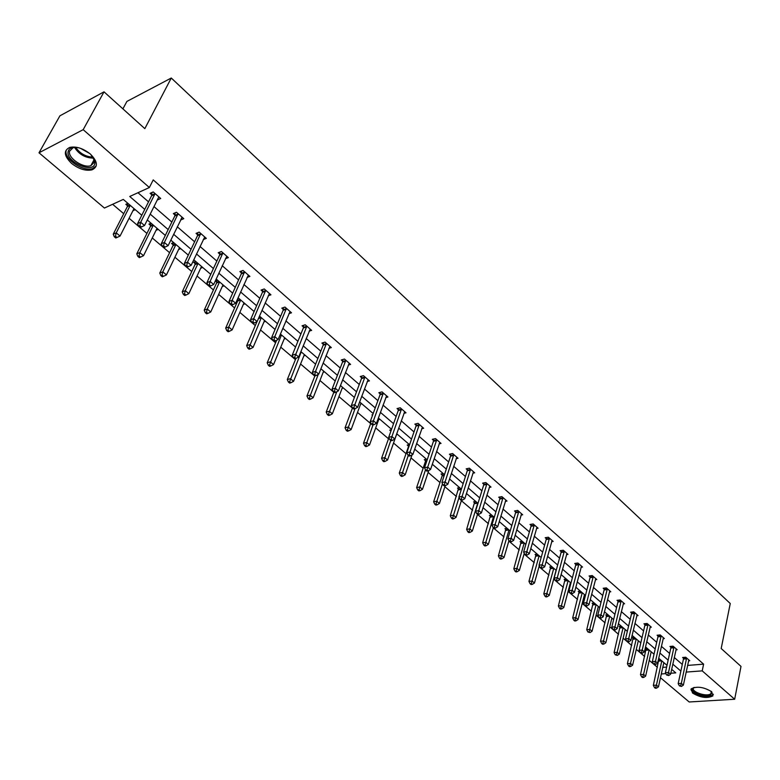 <?xml version="1.0" encoding="UTF-8"?>
<svg xmlns="http://www.w3.org/2000/svg" width="780" height="780" viewBox="0 0 780 780"><rect width="100%" height="100%" fill="white"/><g stroke="black" fill="none" stroke-linecap="round" stroke-linejoin="round"><path stroke-width="1.17" d="M90.295 154.001C97.763 161.518 98.338 166.803 92.02 169.845C85.605 171.161 78.79 169.016 71.565 163.41C63.902 155.844 63.336 150.501 69.849 147.381C76.323 146.162 83.138 148.366 90.295 154.001M711.711 691.753L712.93 695.858C707.255 698.695 700.45 697.739 692.504 692.991L691.255 688.808C696.969 686.01 703.784 686.985 711.711 691.753M122.899 108.868L126.896 101.429L171.268 78.019L730.255 603.525L721.188 648.521L741 666.393L734.672 699.241L689.188 701.981L660.475 677.732M112.642 204.292L123.718 213.701M129.1 218.273L146.923 233.425M152.275 237.968L169.591 252.691M174.915 257.215L191.753 271.528M197.047 276.023L213.408 289.936M218.683 294.411L234.595 307.944M239.83 312.39L255.314 325.552M260.52 329.979L275.574 342.781M280.761 347.178L295.406 359.629M300.563 364.016L314.818 376.135M319.946 380.494L333.82 392.291M338.93 396.62L352.433 408.106M357.503 412.415L370.666 423.598M375.706 427.889L388.518 438.769M393.539 443.04L406.01 453.648M411.002 457.889L423.16 468.215M428.123 472.436L439.969 482.508M444.902 486.7L456.446 496.509M461.36 500.682L472.612 510.247M477.487 514.4L488.456 523.721M493.311 527.846L504.007 536.942M508.833 541.037L519.265 549.91M524.062 553.985L534.232 562.633M539.009 566.69L548.935 575.123M553.683 579.16L563.355 587.379M568.084 591.396L577.522 599.42M582.221 603.418L591.435 611.247M596.105 615.215L605.095 622.859M609.736 626.808L618.511 634.267M623.132 638.196L631.702 645.469M636.295 649.379L644.66 656.487M649.223 660.367L657.394 667.309M141.784 215.261L123.298 199.417L104.413 208.046L39 152.792L83.177 129.665L149.36 187.522L129.743 196.482L144.739 209.391M83.177 129.665L104.023 91.835L59.914 115.82L39 152.792M181.925 217.415L180.677 219.989L183.797 218.673L176.455 212.257L173.345 213.593L174.993 215.036M225.41 258.755L228.364 257.615L221.364 251.492L218.224 252.72L219.794 254.085M268.242 295.747L270.943 294.811L264.244 288.961L261.085 290.082L262.587 291.389M309.163 331.159L311.639 330.369L305.243 324.782L302.065 325.796L303.508 327.044M348.299 365.069L350.59 364.406L344.468 359.053L341.279 359.98L342.654 361.179M385.778 397.566L387.913 397.01L382.034 391.882L378.846 392.72L380.162 393.871M421.697 428.737L423.686 428.269L418.051 423.345L414.863 424.115L416.12 425.217M456.163 458.669L458.026 458.269L452.615 453.541L449.416 454.233L450.635 455.296M489.255 487.422L491 487.081L485.803 482.537L482.606 483.161L483.776 484.185M521.05 515.063L522.697 514.78L517.696 510.412L514.508 510.968L515.629 511.943M551.626 541.661L553.186 541.417L548.379 537.215L545.191 537.712L546.273 538.658M581.061 567.265L582.533 567.06L577.902 563.014L574.733 563.462L575.767 564.369M609.414 591.942L610.808 591.767L606.352 587.867L603.184 588.266L604.188 589.134M636.743 615.722L638.069 615.586L633.769 611.822L630.611 612.173L631.576 613.012M663.097 638.674L664.365 638.557L660.212 634.93L657.072 635.232L657.998 636.041M688.535 660.826L689.744 660.728L685.737 657.228L682.607 657.491L683.504 658.271M137.982 192.719L148.531 201.854M153.982 206.583L171.834 222.056M177.265 226.766L194.61 241.79M200.011 246.47L216.85 261.066M222.222 265.726L238.582 279.903M243.935 284.534L259.828 298.311M265.151 302.923L280.605 316.319M285.899 320.902L300.924 333.928M306.179 338.491L320.794 351.146M326.03 355.68L340.236 367.994M345.442 372.508L359.268 384.491M364.445 388.976L377.89 400.637M383.048 405.103L396.133 416.442M401.261 420.878L413.995 431.925M419.094 436.342L431.496 447.086M436.566 451.474L448.636 461.945M453.677 466.313L465.436 476.502M470.447 480.841L481.904 490.776M486.886 495.095L498.04 504.758M503.002 509.057L513.874 518.476M518.798 522.746L529.396 531.931M534.3 536.182L544.625 545.132M549.5 549.354L559.562 558.08M564.408 562.273L574.226 570.784M579.043 574.957L588.608 583.245M593.404 587.408L602.735 595.491M607.503 599.625L616.6 607.503M621.338 611.617L630.211 619.3M634.93 623.395L643.588 630.893M648.277 634.959L656.721 642.271M661.381 646.318L669.62 653.455M674.261 657.481L682.305 664.443M687.56 665.418L703.609 664.15L153.221 179.897L149.36 187.522M675.928 649.847L677.167 649.74L673.082 646.172L669.952 646.454L670.868 647.254M650.033 627.305L651.329 627.169L647.108 623.483L643.958 623.805L644.904 624.634M623.2 603.934L624.566 603.779L620.188 599.957L617.019 600.327L618.004 601.185M595.374 579.716L596.807 579.53L592.264 575.562L589.085 575.981L590.109 576.868M566.485 554.58L567.996 554.356L563.277 550.241L560.099 550.709L561.161 551.635M536.484 528.489L538.083 528.226L533.188 523.946L530 524.472L531.102 525.428M505.303 501.374L507 501.062L501.91 496.616L498.712 497.201L499.863 498.196M472.875 473.187L474.679 472.816L469.375 468.185L466.177 468.848L467.366 469.882M439.111 443.859L441.031 443.42L435.513 438.604L432.315 439.325L433.553 440.407M403.933 413.312L405.99 412.805L400.238 407.774L397.04 408.584L398.336 409.705M367.244 381.488L369.447 380.884L363.451 375.638L360.262 376.526L361.608 377.695M328.945 348.29L331.334 347.578L325.065 342.098L321.886 343.073L323.29 344.302M288.931 313.648L291.515 312.79L284.973 307.067L281.804 308.139L283.276 309.416M247.065 277.456L249.893 276.422L243.048 270.445L239.899 271.606L241.439 272.951M203.229 239.626L206.339 238.368L199.173 232.108L196.043 233.386L197.652 234.79M139.893 225.654L138.655 226.2L140.185 227.497L141.434 226.96L139.893 225.654L140.692 222.251L154.694 194.376L151.593 195.761L137.582 223.607L140.692 222.251L144.524 225.527L158.447 197.652L157.618 199.885L160.709 198.5L153.202 191.939L150.101 193.343L151.788 194.805M104.023 91.835L144.826 128.642L171.268 78.019M703.609 664.15L702.215 670.868L734.672 699.241M670.81 673.247L675.792 672.877L671.668 669.337M667.007 665.34L658.71 658.232M654.02 654.206L645.518 646.922M640.799 642.886L632.083 635.417M627.344 631.351L618.404 623.698M613.636 619.603L604.481 611.754M599.674 607.639L590.284 599.596M585.458 595.462L575.825 587.203M570.97 583.05L561.093 574.577M556.208 570.394L546.078 561.707M541.164 557.505L530.77 548.593M525.827 544.362L515.161 535.216M510.198 530.966L499.249 521.576M494.257 517.306L483.015 507.673M477.994 503.363L466.45 493.477M461.399 489.148L449.553 478.998M444.473 474.64L432.305 464.217M427.196 459.839L414.697 449.134M409.568 444.727L396.727 433.729M391.56 429.302L378.368 417.992M373.171 413.546L359.619 401.924M354.393 397.449L340.46 385.505M335.205 381.01L320.882 368.735M315.598 364.202L300.865 351.585M295.552 347.032L280.4 334.045M275.067 329.472L259.477 316.115M254.114 311.512L238.066 297.765M232.674 293.144L216.167 278.996M210.746 274.346L193.752 259.789M188.292 255.119L170.8 240.123M165.311 235.423L147.293 219.98M661.313 673.969L665.857 673.627M686.137 672.087L702.215 670.868M150.218 214.12L168.168 229.573M173.628 234.283L191.051 249.288M196.492 253.958L213.408 268.535M218.819 273.195L235.258 287.352M240.63 291.983L256.61 305.74M261.963 310.343L277.485 323.719M282.808 328.302L297.901 341.299M303.196 345.852L317.869 358.498M323.135 363.022L337.409 375.316M342.635 379.821L356.528 391.784M361.725 396.269L375.238 407.901M380.416 412.357L393.559 423.677M398.707 428.113L411.499 439.13M416.618 443.537L429.078 454.262M434.168 458.65L446.296 469.092M451.357 473.45L463.164 483.619M468.195 487.958L479.7 497.864M484.702 502.174L495.914 511.817M500.887 516.106L511.807 525.505M516.75 529.766L527.387 538.931M532.311 543.163L542.675 552.094M547.57 556.306L557.681 565.012M562.546 569.205L572.393 577.688M577.229 581.851L586.833 590.119M591.649 594.262L601.01 602.326M605.797 606.45L614.933 614.318M619.691 618.413L628.592 626.087M633.331 630.162L642.018 637.64M646.727 641.696L655.2 648.989M659.88 653.026L668.148 660.143M672.799 664.15L680.872 671.102M662.776 667.387L666.617 667.085M135.389 209.771L133.049 210.483M127.51 205.745L125.834 204.311L127.91 203.375M158.34 229.447L156.097 230.207M150.589 225.488L148.951 224.094L151.047 223.187M180.775 248.674L178.62 249.473M173.141 244.793L171.541 243.418L173.647 242.56M202.703 267.462L200.665 268.252M195.185 263.65L193.625 262.314L195.731 261.485M224.143 285.841L222.242 286.533M216.733 282.087L215.309 280.868M217.328 279.991L215.387 280.712M245.115 303.8L243.331 304.424M237.812 300.115L237.247 299.637M238.446 298.087L237.832 298.301M265.619 321.38L263.962 321.925M285.685 338.569L284.135 339.066M305.321 355.397L303.869 355.836M324.548 371.875L323.183 372.265M343.366 388.001L342.089 388.352M361.803 403.796L360.604 404.108M379.85 419.269L378.729 419.543M372.508 415.36L371.953 414.882L372.762 414.687M397.546 434.431L396.484 434.674M390.916 431.116L389.756 430.121L391.414 429.721M408.437 446.101L407.199 445.039L409.354 444.551M425.51 460.707L424.3 459.673L426.455 459.206M442.25 475.03L441.061 474.006L443.215 473.567M458.659 489.07L457.49 488.065L459.654 487.646M474.747 502.837L473.606 501.862L475.761 501.462M490.532 516.341L489.411 515.385L491.575 515.005M506.025 529.591L504.923 528.655L507.078 528.294M521.216 542.597L520.133 541.671L522.288 541.33M536.133 555.35L535.07 554.443L537.225 554.122M550.768 567.879L549.725 566.982L551.879 566.68M570.823 582.913L570.307 582.982M565.139 580.174L564.115 579.296L566.26 579.014M579.248 592.244L578.243 591.386L580.388 591.113M593.102 604.1L592.117 603.262L594.262 603.008M606.713 615.742L605.748 614.913L607.893 614.679M620.09 627.188L619.135 626.369L621.28 626.155M633.224 638.43L632.297 637.63L634.423 637.426M646.142 649.477L645.216 648.687L647.351 648.492M658.827 660.328L658.33 659.909M660.056 659.383L658.417 659.519M179.576 247.64L178.669 249.522M157.18 228.452L156.244 230.334M134.257 208.816L133.302 210.697M686.595 658.798L683.456 659.061L678.181 683.611L681.33 683.387L686.634 658.018M680.618 685.747L679.361 685.834L681.428 686.439L680.618 685.747L681.33 683.387L683.368 685.123L688.847 659.948M683.456 659.061L683.485 657.413M678.181 683.611L679.361 685.834M681.428 686.439L683.368 685.123M658.817 659.48L653.347 685.357L656.419 685.142L658.457 686.849L663.838 662.62M661.82 660.894L656.419 685.142L655.717 687.472L654.488 687.55L655.307 688.233L656.536 688.155L655.717 687.472M658.457 686.849L656.536 688.155M654.488 687.55L653.347 685.357M673.949 647.77L670.819 648.043L665.379 672.711L668.528 672.467L673.998 646.971M667.817 674.856L666.549 674.953L668.645 675.558L667.817 674.856L668.528 672.467L670.595 674.232L676.25 648.941M670.819 648.043L670.849 646.376M665.379 672.711L666.549 674.953M668.645 675.558L670.595 674.232M661.089 636.538L657.95 636.841L652.343 661.625L655.502 661.362L661.148 635.739M654.781 663.76L653.513 663.868L655.619 664.482L654.781 663.76L655.502 661.362L657.608 663.156L663.439 637.748M657.95 636.841L657.989 635.144M652.343 661.625L653.513 663.868M655.619 664.482L657.608 663.156M646.123 648.609L640.487 674.622L643.568 674.378L645.635 676.124L651.183 651.778M649.135 650.023L643.568 674.378L642.866 676.738L641.628 676.825L642.466 677.518L643.695 677.43L642.866 676.738M645.635 676.124L643.695 677.43M641.628 676.825L640.487 674.622M633.214 637.543L627.403 663.692L630.484 663.429L632.6 665.203L638.313 640.75M636.226 638.966L630.484 663.429L629.782 665.808L628.553 665.905L629.392 666.617L630.63 666.51L629.782 665.808M632.6 665.203L630.63 666.51M628.553 665.905L627.403 663.692M711.204 691.333L710.941 694.931C705.432 698.539 687.394 691.041 693.596 687.697L694.171 687.414M694.239 687.394L693.761 687.814C690.154 691.285 705.822 697.096 710.434 694.005L711.106 693.459L711.145 691.294M691.031 689.111C690.573 693.703 707.362 698.743 712.218 695.467L713.398 694.268M90.675 154.343L94.848 161.07L94.877 163.498C93.288 174.106 65.588 161.762 68.133 151.534C69.244 147.761 72.969 146.562 79.316 147.937M75.387 147.342L73.115 147.683L69.537 151.222C67.733 157.999 83.294 168.499 90.851 165.691L94.302 162.289L93.23 157.394M89.729 153.524L80.496 148.327M66.144 150.647C63.931 159.071 83.245 172.048 92.596 168.558L96.213 165.984M648.005 625.111L644.855 625.433L639.064 650.325L642.233 650.042L648.053 624.302M641.511 652.48L640.243 652.587L642.369 653.201L641.511 652.48L642.233 650.042L644.377 651.875L650.393 626.35M644.855 625.433L644.894 623.707M639.064 650.325L640.243 652.587M642.369 653.201L644.377 651.875M620.081 626.272L614.094 652.567L617.175 652.285L619.33 654.088L625.209 629.528M623.093 627.705L617.175 652.285L616.473 654.683L615.235 654.8L617.331 655.405L616.473 654.683M619.33 654.088L617.331 655.405M615.235 654.8L614.094 652.567M634.676 613.47L631.517 613.821L625.55 638.83L628.729 638.527L634.735 612.67M628.007 640.984L626.73 641.101L628.875 641.725L628.007 640.984L628.729 638.527L630.913 640.38L637.114 614.747M631.517 613.821L631.566 612.066M625.55 638.83L626.73 641.101M628.875 641.725L630.913 640.38M606.713 614.816L600.532 641.238L603.623 640.945L605.816 642.779L611.881 618.101M609.716 616.249L602.911 643.364L601.682 643.481L602.56 644.212L603.788 644.095L602.911 643.364M605.816 642.779L603.788 644.095M601.682 643.481L600.532 641.238M621.104 601.624L617.945 601.994L611.793 627.12L614.971 626.788L621.163 600.815M614.24 629.275L612.973 629.401L615.137 630.025L614.24 629.275L614.971 626.788L617.194 628.69L623.591 602.93M617.945 601.994L617.994 600.21M611.793 627.12L612.973 629.401M615.137 630.025L617.194 628.69M593.102 603.145L586.736 629.713L589.836 629.392L592.059 631.254L598.309 606.469M596.105 604.588L589.115 631.839L587.876 631.966L590.011 632.59L589.115 631.839M592.059 631.254L590.011 632.59M587.876 631.966L586.736 629.713M607.288 589.563L604.12 589.953L597.782 615.196L600.961 614.845L607.347 588.744M600.23 617.35L598.952 617.487L601.136 618.121L600.23 617.35L600.961 614.845L603.223 616.775L609.814 590.899M604.12 589.953L604.178 588.139M597.782 615.196L598.952 617.487M601.136 618.121L603.223 616.775M579.248 591.26L572.686 617.975L575.786 617.633L578.048 619.534L584.493 594.623M582.25 592.712L575.065 620.1L573.826 620.236L574.733 620.997L575.971 620.861L575.065 620.1M578.048 619.534L575.971 620.861M573.826 620.236L572.686 617.975M593.219 577.268L590.041 577.688L583.499 603.047L586.697 602.667L593.278 576.449M585.956 605.202L584.678 605.348L585.605 606.138L586.882 605.992L585.956 605.202L586.697 602.667L588.998 604.636L595.793 578.643M590.041 577.688L590.099 575.845M583.499 603.047L584.678 605.348M586.882 605.992L588.998 604.636M565.139 579.16L558.373 606.021L561.473 605.65L563.784 607.581L570.424 582.572M568.142 580.622L560.752 608.146L559.514 608.293L560.44 609.073L561.678 608.926L560.752 608.146M563.784 607.581L561.678 608.926M559.514 608.293L558.373 606.021M578.877 564.749L575.698 565.198L568.951 590.665L572.149 590.265L578.945 563.92M571.408 592.829L570.131 592.985L571.067 593.785L572.354 593.629L571.408 592.829L572.149 590.265L574.499 592.264L581.5 566.163M575.698 565.198L575.767 563.316M568.951 590.665L570.131 592.985M572.354 593.629L574.499 592.264M550.768 566.836L543.797 593.843L546.897 593.453L549.257 595.423L556.091 570.297M553.771 568.308L546.175 595.978L544.937 596.135L545.883 596.914L547.121 596.758L546.175 595.978M549.257 595.423L547.121 596.758M544.937 596.135L543.797 593.843M564.271 551.996L561.083 552.464L554.132 578.048L557.329 577.619L564.34 551.158M556.588 580.213L555.301 580.379L556.267 581.197L557.544 581.032L556.588 580.213L557.329 577.619L559.718 579.667L566.943 553.439M561.083 552.464L561.161 550.553M554.132 578.048L555.301 580.379M557.544 581.032L559.718 579.667M536.133 554.288L528.947 581.432L532.058 581.012L534.456 583.021L539.282 565.715M539.126 555.76L531.326 583.567L530.088 583.733L531.043 584.532L532.292 584.376L531.326 583.567M534.456 583.021L532.292 584.376M530.088 583.733L528.947 581.432M549.383 539L546.195 539.497L539.019 565.198L542.227 564.74L549.451 538.161M541.476 567.352L540.199 567.538L541.174 568.367L542.451 568.191L541.476 567.352L542.227 564.74L544.664 566.816L552.113 540.481M546.195 539.497L546.273 537.547M539.019 565.198L540.199 567.538M542.451 568.191L544.664 566.816M521.225 541.495L513.815 568.795L516.925 568.347L519.363 570.394L524.248 553.351M524.218 542.977L516.194 570.931L514.946 571.106L515.931 571.925L517.169 571.75L516.194 570.931M519.363 570.394L517.169 571.75M514.946 571.106L513.815 568.795M534.202 525.749L531.014 526.276L523.614 552.084L526.822 551.606L534.28 524.901M526.071 554.249L524.794 554.443L525.788 555.292L527.075 555.097L526.071 554.249L526.822 551.606L529.308 553.722L536.991 527.27M531.014 526.276L531.102 524.287M523.614 552.084L524.794 554.443M527.075 555.097L529.308 553.722M506.035 528.469L498.391 555.906L501.501 555.438L503.997 557.524L508.921 540.755M509.018 529.951L500.77 558.041L499.522 558.236L500.526 559.065L501.764 558.88L500.77 558.041M503.997 557.524L501.764 558.88M499.522 558.236L498.391 555.906M518.739 512.236L515.551 512.792L507.917 538.726L511.124 538.21L518.817 511.387M510.374 540.891L509.087 541.096L510.1 541.954L511.387 541.749L510.374 540.891L511.124 538.21L513.659 540.374L521.576 513.806M515.551 512.792L515.639 510.773M507.917 538.726L509.087 541.096M511.387 541.749L513.659 540.374M490.552 515.18L482.664 542.773L485.784 542.275L488.319 544.401L493.35 527.719M493.526 516.682L485.053 544.918L483.805 545.113L484.819 545.961L486.067 545.766L485.053 544.918M488.319 544.401L486.067 545.766M483.805 545.113L482.664 542.773M502.964 498.469L499.766 499.054L491.897 525.096L495.105 524.55L503.051 497.611M494.354 527.26L493.067 527.475L494.101 528.352L495.388 528.138L494.354 527.26L495.105 524.55L497.698 526.754L505.869 500.068M499.766 499.054L499.873 496.987M491.897 525.096L493.067 527.475M495.388 528.138L497.698 526.754M474.767 501.647L466.635 529.386L469.755 528.859L472.348 531.024L477.526 514.264M477.74 503.149L469.024 531.521L467.776 531.736L468.809 532.603L470.057 532.389L469.024 531.521M472.348 531.024L470.057 532.389M467.776 531.736L466.635 529.386M486.876 484.419L483.678 485.043L475.556 511.192L478.774 510.617L486.964 483.561M478.013 513.357L476.726 513.581L477.789 514.488L479.076 514.254L478.013 513.357L478.774 510.617L481.406 512.87L489.84 486.067M483.678 485.043L483.795 482.937M475.556 511.192L476.726 513.581M479.076 514.254L481.406 512.87M458.679 487.841L450.294 515.736L453.414 515.17L456.056 517.384L461.487 500.263M459.079 497.396L452.673 517.871L451.425 518.096L452.488 518.973L453.736 518.758L452.673 517.871M456.056 517.384L453.736 518.758M451.425 518.096L450.294 515.736M470.467 470.096L467.269 470.749L458.894 497.016L462.101 496.402L470.564 469.228M461.341 499.171L460.063 499.415L461.136 500.331L462.423 500.087L461.341 499.171L462.101 496.402L464.802 498.703L473.489 471.783M467.269 470.749L467.386 468.595M458.894 497.016L460.063 499.415M462.423 500.087L464.802 498.703M442.27 473.762L442.143 475.878L433.631 501.803L436.741 501.218L439.433 503.47L445.234 485.677M442.465 483.736L436 503.948L434.752 504.182L435.835 505.079L437.083 504.845L436 503.948M439.433 503.47L437.083 504.845M434.752 504.182L433.631 501.803M453.726 455.471L450.528 456.163L441.889 482.537L445.097 481.894L453.823 454.603M444.337 484.702L443.05 484.955L444.151 485.891L445.438 485.638L444.337 484.702L445.097 481.894L447.847 484.244L456.817 457.216M450.528 456.163L450.655 453.97M441.889 482.537L443.05 484.955M445.438 485.638L447.847 484.244M425.539 459.401L425.402 461.565L416.627 487.607L419.738 486.973L422.487 489.274L428.776 470.496M425.51 469.813L418.997 489.743L417.748 489.986L418.85 490.903L420.098 490.659L418.997 489.743M422.487 489.274L420.098 490.659M417.748 489.986L416.627 487.607M436.644 440.563L433.446 441.285L424.525 467.766L427.742 467.093L436.751 439.686M426.972 469.93L425.685 470.194L426.816 471.149L428.103 470.886L426.972 469.93L427.742 467.093L430.55 469.482L439.803 442.348M433.446 441.285L433.582 439.043M424.525 467.766L425.685 470.194M428.103 470.886L430.55 469.482M408.476 444.756L408.33 446.969L399.272 473.109L402.392 472.446L405.19 474.796L412.025 454.906M408.272 455.393L401.642 475.244L400.394 475.507L401.515 476.444L402.763 476.18L401.642 475.244M405.19 474.796L402.763 476.18M400.394 475.507L399.272 473.109M419.211 425.334L416.013 426.094L406.809 452.692L410.017 451.981L419.318 424.456M409.256 454.847L407.969 455.13L409.11 456.105L410.397 455.822L409.256 454.847L410.017 451.981L412.883 454.418L422.428 427.177M416.013 426.094L416.159 423.803M406.809 452.692L407.969 455.13M410.397 455.822L412.883 454.418M388.898 437.687L381.566 458.318L384.677 457.626L387.543 460.024L396.796 433.787M391.063 429.809L391.034 430.794M390.751 440.495L383.935 460.453L382.688 460.726L383.828 461.682L385.076 461.409L383.935 460.453M387.543 460.024L385.076 461.409M382.688 460.726L381.566 458.318M401.407 409.793L398.219 410.592L388.713 437.297L391.921 436.546L401.524 408.905M391.151 439.452L389.873 439.744L391.043 440.749L392.33 440.447L391.151 439.452L391.921 436.546L394.846 439.043L404.703 411.684M398.219 410.592L398.375 408.242M388.713 437.297L389.873 439.744M392.33 440.447L394.846 439.043M370.89 422.974L363.5 443.225L366.6 442.494L369.525 444.941L379.07 418.597M372.986 424.954L365.849 445.351L364.611 445.643L365.781 446.618L367.029 446.326L365.849 445.351M369.525 444.941L367.029 446.326M364.611 445.643L363.5 443.225M383.233 393.919L380.045 394.758L370.237 421.57L373.444 420.781L383.351 393.032M372.674 423.725L371.387 424.037L372.587 425.051L373.864 424.739L372.674 423.725L373.444 420.781L376.428 423.325L386.597 395.869M380.045 394.758L380.211 392.36M370.237 421.57L371.387 424.037M373.864 424.739L376.428 423.325M352.492 407.95L345.043 427.81L348.153 427.04L351.136 429.536L360.974 403.094M353.788 407.657L364.669 377.715L361.481 378.593L351.361 405.512L354.569 404.674L357.62 407.277L355.017 408.7L353.788 407.657L352.511 407.989L353.73 409.032L355.017 408.7L347.392 429.936L346.154 430.238L347.353 431.233L348.592 430.93L347.392 429.936M351.136 429.536L348.592 430.93M346.154 430.238L345.043 427.81M364.669 377.715L364.796 376.818M368.111 379.714L357.62 407.277M361.481 378.593L361.666 376.135M351.361 405.512L352.511 407.989M333.879 392.155L326.206 412.064L329.306 411.255L332.348 413.81L342.508 387.26M336.804 391.735L328.546 414.19L327.308 414.511L328.526 415.526L329.764 415.214L328.546 414.19M332.348 413.81L329.764 415.214M327.308 414.511L326.206 412.064M345.706 361.159L342.527 362.076L332.075 389.103L335.273 388.226L345.842 360.253M334.493 391.238L333.216 391.589L334.464 392.652L335.751 392.301L334.493 391.238L335.273 388.226L338.393 390.887L349.226 363.217M342.527 362.076L342.722 359.56M332.075 389.103L333.216 391.589M335.751 392.301L338.393 390.887M314.925 375.872L306.959 395.986L310.05 395.138L313.17 397.751L323.642 371.095M318.25 374.39L309.299 398.112L308.061 398.444L309.299 399.487L310.537 399.145L309.299 398.112M313.17 397.751L310.537 399.145M308.061 398.444L306.959 395.986M326.332 344.243L323.154 345.209L312.37 372.333L315.559 371.407L326.469 343.327M314.779 374.468L313.502 374.829L314.779 375.911L316.056 375.55L314.779 374.468L315.559 371.407L318.747 374.127L329.93 346.359M323.154 345.209L323.369 342.625M312.37 372.333L313.502 374.829M316.056 375.55L318.747 374.127M294.625 357.318L306.53 326.947L303.361 327.961L292.217 355.183L295.406 354.218L298.662 356.996L295.932 358.42L294.625 357.318L293.348 357.698L294.655 358.81L295.932 358.42L287.293 379.567L290.384 378.671L293.563 381.332L304.375 354.588M301.246 351.907L289.624 381.673L288.385 382.034L289.663 383.097L290.901 382.746L289.624 381.673M293.563 381.332L290.901 382.746M288.385 382.034L287.293 379.567M306.53 326.947L306.677 326.03M310.216 329.121L298.662 356.996M303.361 327.961L303.586 325.309M292.217 355.183L293.348 357.698M276.637 340.255L267.209 362.778L270.29 361.842L273.536 364.572L284.69 337.721M279.805 335.488L281.463 334.952L269.529 364.884L268.291 365.264L269.597 366.346L270.826 365.976L269.529 364.884M273.536 364.572L270.826 365.976M268.291 365.264L267.209 362.778M286.289 309.28L283.12 310.333L271.615 337.652L274.794 336.638L286.435 308.353M274.014 339.778L272.737 340.177L274.072 341.318L275.35 340.909L274.014 339.778L274.794 336.638L278.128 339.485L290.053 311.512M283.12 310.333L283.364 307.613M271.615 337.652L272.737 340.177M275.35 340.909L278.128 339.485M256.99 321.643L246.665 345.628L249.746 344.643L253.061 347.431L264.576 320.482M261.31 317.684L248.976 347.724L247.748 348.114L249.083 349.226L250.312 348.835L248.976 347.724M253.061 347.431L250.312 348.835M247.748 348.114L246.665 345.628M265.59 291.203L262.431 292.315L250.546 319.722L253.715 318.659L265.746 290.277M252.935 321.838L251.667 322.267L253.032 323.427L254.299 322.998L252.935 321.838L253.715 318.659L257.127 321.575L269.441 293.504M262.431 292.315L262.694 289.517M250.546 319.722L251.667 322.267M254.299 322.998L257.127 321.575M237.919 298.272L237.647 301.031L225.673 328.087L228.735 327.054L232.138 329.901L244.023 302.864M240.679 300.007L228.735 327.054L227.974 330.184L226.746 330.593L228.111 331.724L229.339 331.315L227.974 330.184M232.138 329.901L229.339 331.315M226.746 330.593L225.673 328.087M244.423 272.717L241.274 273.877L228.998 301.382L232.157 300.271L244.589 271.781M231.368 303.488L230.1 303.937L231.504 305.126L232.762 304.678L231.368 303.488L232.157 300.271L235.648 303.244L248.371 275.087M241.274 273.877L241.547 271.001M228.998 301.382L230.1 303.937M232.762 304.678L235.648 303.244M216.859 280.166L216.567 283.003L204.204 310.157L207.256 309.075L210.736 311.981L223.002 284.856M216.567 283.003L219.56 281.902L207.256 309.075L206.495 312.234L205.267 312.663L206.661 313.833L207.88 313.404L206.495 312.234M210.736 311.981L207.88 313.404M205.267 312.663L204.204 310.157M222.758 253.812L219.628 255.021L206.944 282.623L210.093 281.444L222.934 252.866M209.303 284.71L208.036 285.178L209.469 286.397L210.727 285.928L209.303 284.71L210.093 281.444L213.661 284.495L226.804 256.25M219.628 255.021L219.921 252.057M206.944 282.623L208.036 285.178M210.727 285.928L213.661 284.495M195.322 261.651L195.01 264.576L182.247 291.808L185.289 290.677L188.838 293.651L201.503 266.438M198.013 263.445L185.289 290.677L184.519 293.885L183.3 294.333L184.724 295.523L185.942 295.074L184.519 293.885M188.838 293.651L185.942 295.074M183.3 294.333L182.247 291.808M197.476 235.736L200.616 234.429L197.476 235.736L184.363 263.406L187.502 262.177L200.782 233.512M186.713 265.493L185.455 265.98L186.917 267.228L188.175 266.74L186.713 265.493L187.502 262.177L191.159 265.298L204.74 236.974M197.486 235.706L197.798 232.664M184.363 263.406L185.455 265.98M188.175 266.74L191.159 265.298M173.287 242.707L172.975 245.69L159.783 273.039L162.805 271.859L166.442 274.901L179.527 247.601M175.909 244.501L172.955 245.72L175.919 244.511L162.805 271.859L162.035 275.106L160.826 275.574L162.279 276.793L163.498 276.325L162.035 275.106M166.442 274.901L163.498 276.325M160.826 275.574L159.783 273.039M177.918 214.646L174.808 215.982L161.255 243.74L164.375 242.453L178.103 213.701M163.585 245.817L162.338 246.324L163.829 247.601L165.077 247.084L163.585 245.817L164.375 242.453L168.119 245.651L182.159 217.24M174.808 215.982L175.149 212.823M161.255 243.74L162.338 246.324M165.077 247.084L168.119 245.651M150.755 223.314L150.394 226.434L136.783 253.831L139.796 252.593L143.52 255.703L157.034 228.326M150.394 226.434L153.348 225.166L139.796 252.593L139.025 255.879L137.826 256.376L139.308 257.624L140.517 257.127L139.025 255.879M143.52 255.703L140.517 257.127M137.826 256.376L136.783 253.831M154.694 194.376L154.889 193.411M151.593 195.761L151.964 192.494M137.582 223.607L138.655 226.2M141.434 226.96L144.524 225.527M127.686 203.473L127.306 206.69L113.246 234.166L116.239 232.869L120.052 236.057L134.014 208.601M127.306 206.69L130.24 205.364L116.239 232.869L115.469 236.203L114.27 236.73L115.801 237.998L117 237.481L115.469 236.203M120.052 236.057L117 237.481M114.27 236.73L113.246 234.166M686.644 658.252L683.504 658.515M658.837 660.562L661.206 660.367M658.778 661.108L661.781 660.855M674.008 647.215L670.868 647.498M661.148 635.983L658.008 636.285M646.142 649.711L648.521 649.496M646.084 650.257L649.087 649.984M633.233 638.664L635.612 638.44M633.175 639.21L636.178 638.927M93.619 158.126C85.41 158.018 79.063 154.44 74.558 147.4M75.68 147.352C79.93 153.514 85.722 156.78 93.073 157.15M648.063 624.546L644.914 624.877M620.09 627.422L622.479 627.178M620.032 627.978L623.044 627.666M634.735 612.914L631.585 613.255M606.723 615.986L609.112 615.722M606.655 616.541L609.677 616.21M621.173 601.058L618.014 601.429M593.112 604.344L595.501 604.061M593.044 604.9L596.066 604.549M607.357 588.988L604.188 589.387M579.248 592.488L581.646 592.186M579.179 593.053L582.212 592.673M593.278 576.693L590.109 577.112M565.139 580.417L567.538 580.096M565.071 580.983L568.093 580.583M578.945 564.174L575.767 564.623M550.768 568.123L553.166 567.791M550.69 568.688L553.732 568.269M564.34 551.411L561.161 551.889M536.123 555.604L538.532 555.243M536.055 556.169L539.087 555.721M549.451 538.414L546.273 538.912M521.216 542.841L523.624 542.471M521.137 543.416L524.179 542.938M534.28 525.154L531.102 525.691M506.015 529.844L508.424 529.444M505.937 530.419L508.979 529.922M518.817 511.651L515.629 512.207M490.532 516.594L492.94 516.175M490.444 517.179L493.486 516.643M503.051 497.874L499.853 498.459M474.747 503.09L477.155 502.651M474.659 503.675L477.701 503.119M486.964 483.824L483.776 484.438M458.65 489.323L461.058 488.855M458.562 489.918L461.331 489.382M470.555 469.492L467.366 470.145M442.24 475.293L444.405 474.844M442.143 475.878L444.21 475.459M453.823 454.867L450.625 455.559M425.5 460.97L426.923 460.668M425.402 461.565L426.709 461.282M436.741 439.949L433.553 440.671M408.427 446.365L409.042 446.228M408.33 446.969L408.827 446.852M419.308 424.72L416.12 425.48M401.515 409.178L398.327 409.978M383.341 393.305L380.152 394.144M364.786 377.091L361.598 377.978M345.832 360.535L342.644 361.452M326.459 343.61L323.281 344.575M300.68 352.043L301.216 351.877M306.667 326.313L303.488 327.327M280.078 334.815L280.966 334.532M286.426 308.636L283.257 309.699M258.687 317.947L260.793 317.236M258.394 318.62L261.281 317.655M265.736 290.56L262.577 291.671M237.793 300.407L240.172 299.569M237.647 301.031L240.649 299.978M244.569 272.074L241.42 273.234M216.723 282.37L219.082 281.502M222.914 253.159L219.784 254.377M195.166 263.933L197.525 263.026M195.01 264.576L197.983 263.416M200.762 233.805L197.632 235.082M173.121 245.076L175.471 244.12M178.084 213.993L174.974 215.329M150.569 225.781L152.899 224.786M154.859 193.713L151.768 195.107M127.481 206.037L129.811 204.994M92.02 169.845L92.732 168.519M711.428 691.899L711.106 693.459M94.156 159.559L90.851 165.691M94.273 160.046L94.848 161.07M177.947 214.568L174.837 215.904M150.433 226.346L153.299 225.127M154.752 194.239L151.651 195.624M127.364 206.554L130.162 205.296"/></g></svg>
